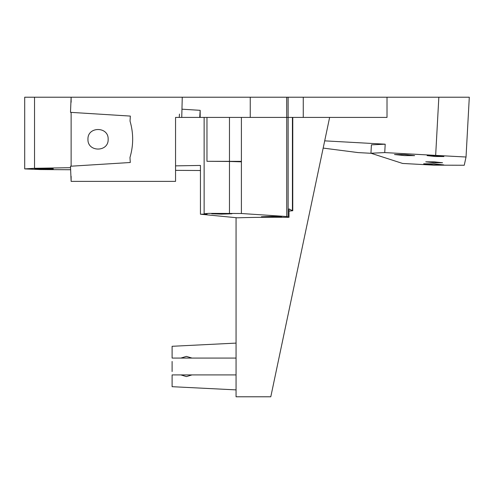 <?xml version="1.0" encoding="UTF-8"?>
<svg xmlns="http://www.w3.org/2000/svg" width="494" height="494" viewBox="0 0 494 494"><rect width="100%" height="100%" fill="white"/><g stroke="black" fill="none" stroke-linecap="round" stroke-linejoin="round"><path stroke-width="0.74" d="M466.033 157.018L435.659 155.388L438.839 97.213L469.3 97.213L466.033 157.018L464.249 165.255L433.751 165.144L402.61 163.452L370.945 153.233L371.408 144.841L385.197 144.192L324.694 140.858M370.963 153.288L358.169 152.597L323.175 148.089M234.712 97.213L254.237 97.213M387.012 117.411L288.132 117.411L288.132 97.213L387.012 97.213L387.012 117.411M438.839 97.213L386.518 97.213M435.659 155.388L384.74 152.584L385.197 144.192M435.603 155.647L427.106 155.616L435.418 156.512L443.908 156.542L435.603 155.647M384.74 152.584L370.945 153.233M394.478 154.517L404.444 155.591L414.639 155.629L404.666 154.554L394.471 154.523M442.568 162.748L434.257 161.859L425.76 161.828L434.072 162.717L442.568 162.748M423.636 163.804L433.609 164.873L443.803 164.91L433.831 163.841L423.636 163.804M239.145 97.213L236.058 97.213M210.475 97.213L144.742 97.213M250.248 97.213L286.718 97.213L286.718 117.411L250.248 117.411L250.248 97.213L24.7 97.213L24.7 168.899L34.531 168.306L70.586 167.682M286.718 97.213L288.132 97.213M34.531 97.213L34.531 168.306M175.555 165.867L200.441 165.441L200.441 214.217L237.379 217.817C252.002 217.329 269.211 217.162 288.996 217.304L286.742 216.526L241.399 213.507L241.399 117.411L241.405 161.365L206.967 161.303L206.967 117.411M241.399 213.507L208.659 213.371L204.133 213.766L207.066 214.1L200.441 214.217M70.716 169.738L40.625 169.559L24.7 168.899M231.908 213.791L221.466 214.13L211.722 213.779L222.17 213.42L231.908 213.791M286.718 117.411L286.742 97.213M288.132 216.687L288.132 117.411L286.742 117.411L286.742 216.526M229.475 213.26L229.475 161.47L241.399 161.828L241.405 161.365M229.475 117.411L229.475 161.47L206.967 161.303M303.26 97.213L303.26 117.411M292.423 117.411L292.423 210.697L288.996 208.9L288.996 217.304M292.757 210.697L292.769 117.411L292.757 210.697L292.423 210.697M292.769 210.722L288.996 211.092M200.441 170.504L175.555 170.356M281.58 216.786L271.138 217.125L261.394 216.773L271.842 216.421L281.58 216.786M53.303 168.905C54.229 168.491 34.71 168.466 34.802 168.886C33.876 169.3 53.395 169.325 53.303 168.905L53.309 168.899M180.829 358.076L186.411 356.396L191.993 358.076M191.993 374.909L186.411 376.589L180.829 374.909M236.058 374.909L172.103 374.909L172.103 386.691L236.058 389.883M172.103 371.544L172.103 361.441M236.058 343.102L172.103 346.294L172.103 358.076L236.058 358.076M236.058 396.787L270.792 396.787L236.058 396.787L236.058 217.687M270.792 396.787L329.634 117.411M250.248 117.411L179.26 117.411L179.464 114.095L179.26 117.411L175.555 117.411L175.555 181.366L71.124 181.366L70.494 166.237L130.28 162.501L129.971 157.487L130.28 162.501M71.124 102.264L71.124 97.213L70.494 112.342L130.348 116.084L130.033 121.092C133.571 133.232 133.547 145.366 129.971 157.487M182.261 97.213L181.749 117.411M182.261 109.211L200.169 110.329L199.724 117.411M130.033 121.092L130.348 116.084M71.124 166.194L71.124 112.379M87.957 139.289C87.401 126.266 108.705 126.266 108.149 139.289C108.705 152.313 87.401 152.313 87.957 139.289M71.124 176.315L71.124 181.366M200.169 110.329L200.169 117.411M204.133 117.411L204.133 213.766"/></g></svg>
